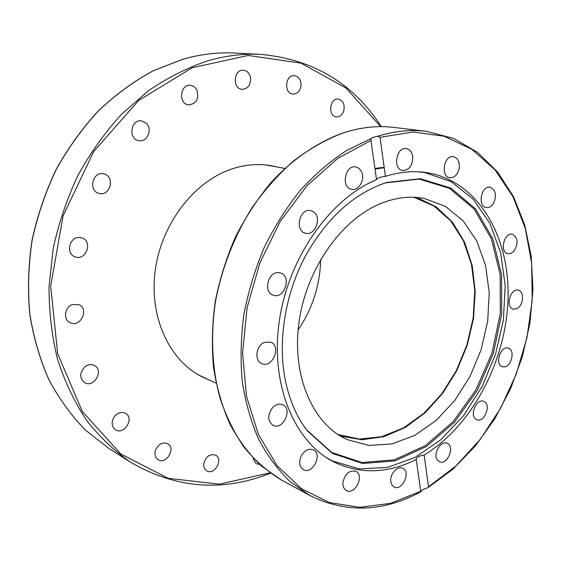 <?xml version="1.0" encoding="UTF-8"?>
<svg xmlns="http://www.w3.org/2000/svg" width="561" height="561" viewBox="0 0 561 561"><rect width="100%" height="100%" fill="white"/><g stroke="black" fill="none" stroke-linecap="round" stroke-linejoin="round"><path stroke-width="0.84" d="M298.136 329.861C312.554 308.592 320.065 285.114 320.654 259.427C320.065 285.114 312.554 308.592 298.136 329.861M209.106 379.916L203.86 377.7C170.516 362.343 149.072 318.613 155.081 271.468C160.965 224.344 193.889 181.462 231.952 168.945C245.501 164.492 258.726 163.433 271.629 165.776L277.183 167.01M189.323 57.517L182.311 59.403M114.128 416.935C117.579 412.665 121.379 411.444 125.538 413.282C134.731 418.015 124.198 435.483 115.545 429.775C111.562 426.591 111.092 422.314 114.128 416.935M155.565 450.006C158.567 443.926 162.62 441.823 167.732 443.702C176.315 448.162 166.154 465.09 158.09 459.704C155.117 457.559 154.275 454.326 155.565 450.006M203.734 464.094C205.67 456.577 209.646 453.604 215.676 455.167C223.776 459.221 214.358 475.756 206.729 470.826C204.569 469.438 203.573 467.194 203.734 464.094M259.526 464.361L256.251 463.793L253.397 459.62L253.242 458.183M343.648 111.295C342.084 115.131 339.657 116.983 336.369 116.856C327.61 116.309 329.588 97.803 338.297 99.094C343.346 100.643 345.134 104.711 343.648 111.295M301.054 85.616C300.114 91.141 297.407 93.968 292.94 94.101C283.614 93.694 285.135 74.494 294.434 75.644C298.908 76.577 301.11 79.9 301.054 85.616M250.529 77.628C250.872 84.879 248.067 88.785 242.107 89.346C232.163 88.904 233.551 69.066 243.481 70.258C247.191 70.805 249.54 73.26 250.529 77.628M196.848 89.991C199.232 98.778 196.511 103.75 188.699 104.907C178.153 104.129 179.976 83.827 190.488 85.342C193.25 85.7 195.375 87.25 196.848 89.991M146.119 123.104C152.901 128.967 147.227 142.662 138.826 140.671C127.81 139.205 130.818 118.736 141.758 120.917L146.119 123.104M104.984 174.24C115.377 177.928 109.556 196.729 99.052 193.405C87.846 190.943 92.761 170.691 103.813 173.861L104.984 174.24M79.227 237.464L81.934 237.913C93.266 241.328 85.917 261.391 75.013 256.805C65.581 253.845 69.248 236.938 79.227 237.464M84.865 366.852C88.056 364.475 91.226 364.019 94.374 365.484C104.304 370.204 93.996 388.408 84.613 382.651C79.382 378.1 79.466 372.834 84.865 366.852M72.376 304.574L78.877 304.672C89.585 308.957 80.342 328.08 70.139 322.687C63.028 319.735 64.571 307.112 72.376 304.574M413.857 197.276L433.948 206.041L450.707 220.88L463.379 240.732L471.478 264.378L474.76 290.514L473.189 317.821L466.913 345.008L456.254 370.786L441.689 393.941L423.857 413.331L403.541 427.889L381.704 436.703L359.44 439.074L337.988 434.551M416.837 197.451L436.29 206.89L452.418 222.093L464.536 242.043L472.208 265.556L475.209 291.404L473.519 318.339L467.292 345.127L456.822 370.555L442.573 393.478L425.133 412.791L405.245 427.489L383.801 436.71L361.845 439.74L340.52 436.142M382.462 202.837C396.823 197.395 410.673 195.915 424.004 198.398L445.322 206.308L463.204 220.915L476.808 241.069L485.574 265.444L489.22 292.618L487.698 321.137L481.17 349.566L469.992 376.508L454.683 400.624L435.953 420.638L414.67 435.406L391.894 443.933L368.85 445.448L346.901 439.522C312.75 424.074 291.404 375.59 299.09 321.726C306.629 267.892 342.561 217.934 382.462 202.837M418.31 171.785L424.838 172.571L451.142 181.673L473.175 199.106L489.9 223.383L500.664 252.787L505.173 285.563L503.392 319.931L495.552 354.166L482.081 386.599L463.589 415.617L440.904 439.698L415.077 457.404L387.37 467.474L359.306 468.891L332.603 461.044L326.832 457.902M303.01 424.866L306.579 429.859L331.832 452.489L361.999 462.523L394.074 459.901L425.273 445.665L453.204 421.584L475.938 389.874L491.99 353.023L500.293 313.697L500.174 274.68L491.394 238.86L474.241 209.162L449.634 188.426L419.242 179.092L385.547 182.879L379.741 184.871M284.806 377.609C277.919 339.636 285.374 294.16 305.03 256.77C326.593 218.166 353.76 193.412 386.522 182.507L420.364 178.707L450.876 188.096L475.574 208.937L492.775 238.776L501.569 274.757L501.681 313.95L493.336 353.451L477.215 390.47L454.389 422.335L426.346 446.535L395.028 460.854L362.82 463.512L332.526 453.456L307.162 430.729C296.229 416.346 288.775 398.64 284.806 377.609M416.199 459.459C388.303 473.463 361.2 474.466 334.889 462.46C295.268 443.344 270.297 386.284 279.098 322.456C287.744 258.663 329.609 199.029 376.515 179.674L370.905 140.096L371.066 138.588C372.153 137.599 374.39 136.821 377.77 136.267L379.993 137.319L385.414 176.364C399.965 171.771 413.997 170.558 427.517 172.739C478.498 181.392 510.11 237.044 508.028 299.111C506.029 361.305 472.117 425.841 424.123 455.069L428.527 486.787L428.085 487.6L422.756 489.606L420.841 491.773L416.199 459.431C416.753 457.124 419.39 455.672 424.123 455.069M385.414 176.364C380.211 176.925 377.244 178.019 376.515 179.653L370.905 140.096M513.701 251.426L510.868 253.446L507.894 253.726C499.367 252.352 504.002 231.974 512.347 234.196C518.112 237.815 518.567 243.558 513.701 251.426M494.073 202.248C492.018 206.139 489.409 207.914 486.247 207.57C477.222 206.448 481.247 185.284 490.125 187.283C495.398 189.562 496.716 194.555 494.073 202.248M459.2 168.447C457.657 174.751 454.55 177.858 449.887 177.767C440.238 176.764 443.863 154.759 453.393 156.645C457.916 157.978 459.852 161.912 459.2 168.447M412.77 156.624C412.756 165.418 409.439 170.039 402.805 170.502C392.476 169.415 396.094 146.617 406.318 148.609C409.846 149.359 411.998 152.031 412.77 156.624M437.131 459.641C432.91 453.393 441.058 440.14 447.152 443.281C455.371 446.254 447.271 465.728 439.445 461.773L437.131 459.641M476.17 419.362C469.178 415.694 476.478 398.107 483.659 401.297C491.752 403.773 484.606 423.176 476.878 419.712L476.17 419.362M503.687 366.922L502.368 366.705C494.381 364.601 500.587 345.218 508.308 348.15C515.643 349.938 511.309 367.497 503.687 366.922M516.772 308.697L513.21 309.132C505.04 307.421 510.405 287.66 518.357 290.198C524.731 291.355 523.455 305.864 516.772 308.697M390.835 481.934C389.404 474.571 397.469 465.328 402.721 468.232C411.262 471.682 402.202 491.478 394.103 487.011L391.964 485.055L390.835 481.934M343.087 481.534C345.548 473.358 349.791 469.95 355.814 471.31C364.853 475.202 354.973 495.51 346.418 490.552C343.641 488.876 342.526 485.868 343.087 481.534M301.124 456.128C304.532 450.322 308.592 448.211 313.29 449.796C322.996 453.996 312.631 474.999 303.452 469.669C299.399 466.836 298.627 462.327 301.124 456.128M272.744 407.433C276.019 404.306 279.329 403.394 282.681 404.712C293.151 408.927 282.947 430.764 273.004 425.364C267.415 420.848 267.331 414.867 272.744 407.433M264.378 342.385L270.57 342.112C281.769 345.92 272.555 368.668 261.84 363.612C254.098 360.926 255.9 345.618 264.378 342.385M278.768 272.653L280.402 272.955C292.064 275.977 284.532 299.504 273.284 295.184C262.899 292.379 268.025 271.236 278.768 272.653M313.438 211.785C322.217 217.226 315.163 236.244 305.486 233.215C294.125 230.985 299.679 207.514 310.85 210.634L313.438 211.785M361.242 171.105C365.681 178.538 359.089 191.21 351.719 189.352C340.751 187.858 344.98 164.52 355.807 166.912L358.9 168.286L361.242 171.105M381.291 126.639C353.304 83.309 313.171 59.235 260.893 54.403C243.516 53.484 225.831 55.616 207.815 60.812C187.486 67.657 167.746 77.593 148.588 90.623L121.66 114.114C105.033 132.333 90.482 152.718 78.014 175.263C66.969 198.748 58.688 223.201 53.169 248.621L49.024 286.783C49.024 312.091 51.893 336.355 57.622 359.573C64.887 381.852 74.501 402.041 86.471 420.147C99.578 436.837 114.255 450.848 130.517 462.18L108.729 448.316L85.545 430.21C71.373 415.673 59.15 398.794 48.87 379.58C39.915 359.201 33.562 337.287 29.803 313.837C27.664 289.813 28.422 265.43 32.068 240.676C37.377 216.09 45.385 192.458 56.1 169.773C68.218 147.992 82.383 128.301 98.603 110.706C115.741 94.571 133.981 81.247 153.335 70.749L182.921 59.228M269.988 472.839L219.372 484.178L168.146 478.302L120.769 453.926L82.299 411.465L57.657 353.711L50.693 286.033L63.091 215.894L93.687 151.575L138.623 100.489L192.192 67.741L248.165 55.476L300.892 63.105L346.032 88.042L380.674 126.639M189.106 57.573C204.695 53.765 220.024 52.257 235.108 53.057L260.893 54.403M383.458 167.353L374.916 168.419L383.408 167.346M384.208 167.669L374.993 168.938M384.215 167.746L375.007 169.029M379.993 137.319L413.12 131.982L444.242 136.267L471.927 149.338L495.104 169.997L513.042 196.869L525.299 228.488L531.688 263.404L532.2 300.177L526.989 337.456L516.316 373.921L500.566 408.303L480.244 439.375L455.974 465.932L428.527 486.787M420.715 491.282L390.617 503.329L359.755 507.333L329.517 502.586L301.46 488.701L277.218 465.777L258.425 434.523L246.517 396.304L242.562 353.15L247.092 307.638L259.974 262.681L280.395 221.174L306.958 185.733L337.82 158.391L370.954 140.453M428.085 487.6L453.036 469.087L475.462 445.869L494.802 418.787L510.573 388.724L522.389 356.565L529.928 323.206L532.95 289.581L531.281 256.658L524.844 225.431L513.638 196.932L497.796 172.227L477.607 152.375L453.554 138.42L426.353 131.309C410.715 129.416 394.523 131.064 377.77 136.267M371.066 138.588L346.13 150.776C329.791 161.547 314.37 174.913 299.876 190.859C286.159 208.11 274.189 227.17 263.972 248.032C254.946 269.631 248.235 291.881 243.832 314.784C240.844 337.694 240.318 359.994 242.268 381.683C245.585 402.679 251.097 421.984 258.81 439.607C267.639 456.016 278.095 470.048 290.184 481.703L309.903 495.538L281.208 479.886C267.604 471.598 255.283 460.791 244.252 447.482C234.154 432.826 226.006 416.143 219.807 397.447C212.002 367.771 210.536 335.934 215.403 301.937C221.693 268.46 234.288 236.111 251.973 207.865C264.589 189.899 278.544 174.191 293.831 160.734C309.63 148.777 325.885 139.577 342.603 133.146C360.246 127.319 377.35 125.405 393.906 127.41L426.353 131.309M108.729 448.316L85.517 430.189C71.331 415.638 59.094 398.759 48.807 379.545C39.845 359.173 33.485 337.28 29.719 313.858C27.566 289.862 28.309 265.5 31.935 240.781C37.215 216.23 45.203 192.619 55.883 169.948C67.972 148.188 82.109 128.504 98.294 110.903C115.405 94.753 133.63 81.415 152.978 70.882L182.57 59.312M130.517 462.18C175.895 488.582 222.549 492.249 270.486 473.189M189.232 57.524C204.772 53.751 220.066 52.264 235.108 53.057M284.806 168.398L266.026 164.969M216.125 383.205L198.839 375.106M329.174 459.354L332.603 461.044M421.066 171.961L424.838 172.571M306.579 429.859L307.162 430.729M385.547 182.879L386.522 182.507M420.75 491.52L416.199 459.431M309.903 495.538C346.109 513.399 383.093 512.144 420.841 491.773M281.208 479.886L261.405 466.037C249.28 454.417 238.804 440.49 229.975 424.249C222.275 406.844 216.784 387.84 213.496 367.231C211.595 345.969 212.156 324.181 215.179 301.846C219.617 279.567 226.364 257.983 235.403 237.107C245.641 216.981 257.611 198.671 271.321 182.185C292.821 159.065 317.238 142.403 342.364 133.174C360.071 127.319 377.251 125.398 393.906 127.41"/></g></svg>
